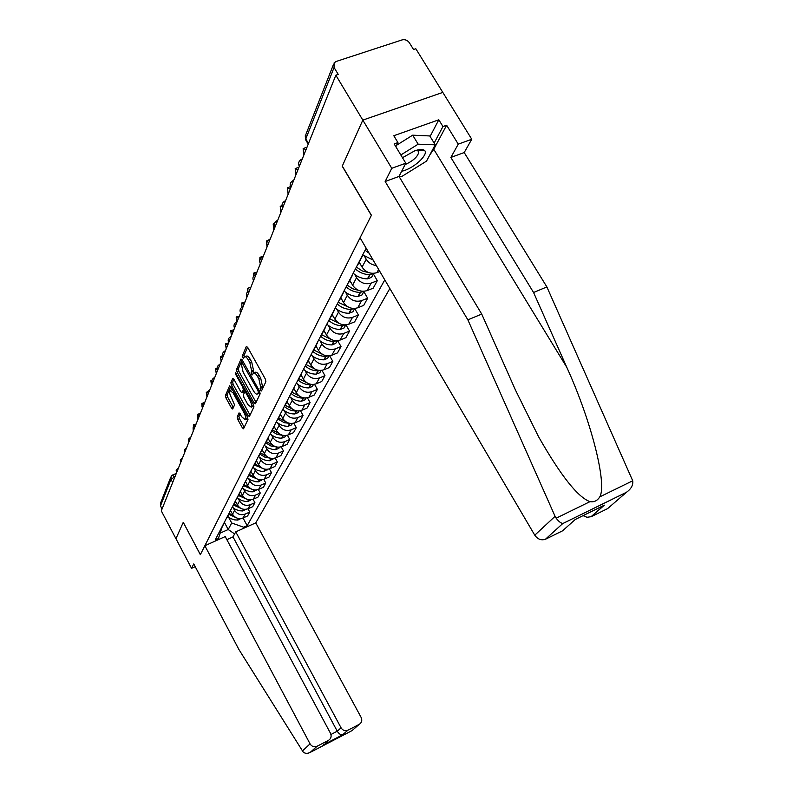 <?xml version="1.0" encoding="UTF-8"?>
<svg xmlns="http://www.w3.org/2000/svg" width="793" height="793" viewBox="0 0 793 793"><rect width="100%" height="100%" fill="white"/><g stroke="black" fill="none" stroke-linecap="round" stroke-linejoin="round"><path stroke-width="1.19" d="M260.52 390.344L261.492 390.969L265.883 381.691L265.318 379.034L247.674 347.354L246.306 346.521L242.192 356.196L243.481 358.704L244.313 356.979C245.344 356.196 246.702 357.227 248.397 360.062L249.845 362.669L251.678 371.094L251.53 374.137L252.432 374.821L253.274 373.156C254.325 372.373 255.703 373.424 257.418 376.298L258.885 378.925L260.689 387.331L260.52 390.344M237.176 416.949L237.731 419.398L242.331 427.784L243.55 428.775L247.991 419.438L247.436 416.959L230.813 386.726L229.613 385.775L225.43 395.529L225.995 397.977L231.506 408.048L232.706 409.01L234.559 404.886L231.239 397.382C229.653 394.161 229.217 391.851 229.92 390.453L233.142 393.021L244.066 412.895C245.652 416.107 246.088 418.397 245.374 419.775L242.093 417.148L239.06 412.866L237.176 416.949L238.921 416.226L239.476 418.664L244.244 427.338M601.5 506.578L604.345 505.171L591.231 516.689L607.626 508.6L626.51 492.245C631.208 488.884 633.28 485.068 632.725 480.786L546.883 286.937L464.202 152.553L471.766 139.251L442.811 92.404L362.817 120.11L342.239 166.213L371.352 215.409L200.371 554.624L183.262 522.309L175.947 538.695L161.296 510.88L335.845 75.196L338.234 74.403L334.071 67.484L305.801 138.894L305.939 140.302M334.071 67.484L334.101 62.885L336.153 61.467L402.12 39.898C405.054 39.254 407.473 40.205 409.376 42.753L413.54 49.493L415.819 48.74L442.811 92.404L362.817 120.11L335.845 75.196M254.077 402.874L255.425 403.766L260.134 393.824L259.569 391.217L242.261 360.002L241.003 359.041L236.502 369.538L237.077 372.105L254.077 402.874L256.06 402.428M253.948 406.868L249.349 416.543L248.1 415.562L231.437 385.269L230.872 382.761L232.745 378.41L233.965 379.361L240.765 391.692L242.004 392.664L243.322 389.75L242.767 387.212L235.64 374.296L235.293 372.432L253.393 404.321L253.948 406.868M341.059 727.805C342.774 730.422 345.024 731.245 347.81 730.284L342.745 734.724C340.703 735.002 338.879 733.832 337.263 731.215L341.059 727.805L235.749 531.855L255.772 522.874L389.849 288.513M162.059 508.967L160.464 505.944L160.612 502.95L170.654 477.485M364.651 251.103L361.777 256.654M357.564 264.803L360.29 260.134M354.768 270.205L351.933 275.667M376.338 265.506C371.937 265.001 368.567 262.909 366.217 259.232L364.344 256.04M347.909 283.458L350.585 278.858M359.209 262.215L362.084 267.122C365.93 272.495 370.856 274.338 376.873 272.673L379.857 271.503M345.312 288.474L342.526 293.856M373.374 273.972L377.319 280.692L371.183 283.111C365.226 284.776 360.359 282.962 356.563 277.649L354.739 274.517M338.67 301.31L341.317 296.78M349.802 280.375L352.607 285.193C356.364 290.466 361.192 292.27 367.09 290.605L373.176 288.196L377.319 280.692M336.272 305.959L333.526 311.252M363.818 291.606L367.655 298.208L361.638 300.606C355.799 302.262 351.031 300.488 347.324 295.274L345.55 292.201M329.838 318.389L332.436 313.929M340.802 297.771L343.538 302.51C347.205 307.674 351.933 309.439 357.722 307.783L363.7 305.394L367.655 298.208M327.608 322.701L324.912 327.915M354.649 308.507L358.406 314.99L352.498 317.369C346.769 319.014 342.09 317.279 338.472 312.164L336.738 309.151M321.373 334.765L323.931 330.364M332.168 314.454L334.834 319.093C338.423 324.168 343.052 325.893 348.742 324.248L354.61 321.879L358.406 314.99M319.301 338.76L316.645 343.894M345.976 324.912L349.535 331.087L343.726 333.437C338.105 335.072 333.516 333.377 329.977 328.361L328.292 325.408M313.245 350.456L315.763 346.125M323.881 330.443L326.498 335.013C329.997 339.999 334.547 341.674 340.128 340.048L345.887 337.699L349.535 331.087M311.332 354.164L308.715 359.229M337.649 340.673L341.01 346.531L335.31 348.87C329.789 350.496 325.299 348.841 321.829 343.904L320.184 341M305.454 365.533L307.932 361.261L309.31 362.381M315.931 345.807L318.479 350.298C321.908 355.195 326.369 356.83 331.851 355.214L337.511 352.885L341.01 346.531M303.679 368.963L301.092 373.949M329.65 355.809L332.832 361.38L327.222 363.69C321.799 365.305 317.388 363.68 314.008 358.832L312.392 355.988M297.96 380.006L300.408 375.803M308.289 360.567L310.787 364.978C314.147 369.786 318.518 371.392 323.901 369.786L329.462 367.486L332.832 361.38M296.314 383.188L293.777 388.104M321.948 370.341L324.961 375.654L319.45 377.934C314.117 379.54 309.795 377.954 306.485 373.196L304.899 370.4M290.763 393.923L293.172 389.779M300.944 374.762L303.382 379.104C306.673 383.832 310.965 385.398 316.248 383.802L321.72 381.522L324.961 375.654M289.237 396.867L286.729 401.714M314.534 384.318L317.388 389.383L311.976 391.643C306.732 393.239 302.49 391.692 299.239 387.004L297.692 384.258M283.835 407.324L286.204 403.231M293.866 388.431L296.255 392.694C299.476 397.343 303.689 398.879 308.893 397.293L314.266 395.033L317.388 389.383M282.427 410.04L279.949 414.818M307.377 397.769L310.093 402.606L304.77 404.846C299.625 406.422 295.452 404.906 292.27 400.306L290.763 397.6M277.163 420.211L279.503 416.186M287.056 401.585L289.395 405.778C292.558 410.358 296.691 411.854 301.806 410.288L307.089 408.048L310.093 402.606M275.865 422.728L273.426 427.437M300.488 410.724L303.075 415.344L297.831 417.564C292.766 419.13 288.672 417.643 285.549 413.113L284.072 410.457M270.73 432.641L273.04 428.666M277.679 419.705L280.474 414.303L282.784 418.397C285.876 422.897 289.941 424.364 294.976 422.808L300.18 420.597L303.075 415.344M269.531 434.96L267.132 439.609M293.826 423.194L296.295 427.625L291.14 429.826C286.164 431.382 282.139 429.925 279.077 425.464L277.629 422.857M264.535 444.625L266.805 440.7M274.219 426.604L276.41 430.559C279.443 434.99 283.438 436.428 288.384 434.881L293.509 432.691L296.295 427.625M263.435 446.756L261.056 451.336M287.403 435.228L289.762 439.481L284.687 441.661C279.79 443.198 275.835 441.77 272.832 437.389L271.414 434.822M258.558 456.183L260.798 452.307M268.143 438.479L270.254 442.306C273.228 446.657 277.154 448.075 282.03 446.538L287.066 444.367L289.762 439.481M257.537 458.146L255.197 462.666M281.198 446.846L283.458 450.92L278.462 453.081C273.635 454.607 269.749 453.209 266.805 448.888L265.407 446.36M252.779 467.345L254.989 463.518M262.275 449.928L264.317 453.636C267.231 457.928 271.097 459.316 275.885 457.789L280.851 455.648L283.458 450.92M251.847 469.139L249.537 473.609M275.201 458.057L277.362 461.972L272.445 464.113C267.687 465.62 263.871 464.252 260.976 459.999L259.608 457.521M247.208 478.12L249.389 474.353M256.585 460.961L258.568 464.589C261.442 468.812 265.239 470.17 269.957 468.663L274.844 466.542L277.362 461.972M246.355 479.775L244.075 484.176M269.392 468.891L271.464 472.658L266.626 474.779C261.948 476.276 258.181 474.928 255.346 470.745L254.008 468.296M241.815 488.538L243.966 484.82M251.074 471.617L253.017 475.185C255.842 479.339 259.569 480.677 264.218 479.18L269.035 477.079L271.464 472.658M241.032 490.054L238.782 494.396M263.782 479.359L265.764 482.996L260.996 485.088C256.387 486.575 252.689 485.257 249.904 481.133L248.586 478.724M236.601 498.619L238.723 494.951M245.741 481.906L247.654 485.425C250.419 489.529 254.097 490.837 258.677 489.35L263.415 487.269L265.764 482.996M235.888 499.996L233.667 504.289M258.34 489.489L260.253 492.998L255.554 495.07C251.014 496.547 247.376 495.248 244.631 491.184L243.342 488.815M231.556 508.372L233.648 504.744M240.566 491.848L242.45 495.338C245.176 499.382 248.794 500.661 253.304 499.194L257.973 497.132L260.253 492.998M230.912 509.621L228.721 513.854M253.076 499.293L254.92 502.683L250.281 504.735C245.81 506.192 242.222 504.923 239.526 500.918L238.267 498.579M226.669 517.809L228.741 514.231M235.541 501.463L237.424 504.943C240.101 508.918 243.659 510.186 248.1 508.729L252.709 506.687L254.92 502.683M226.084 518.939L223.923 523.122M247.971 508.779L249.745 512.06L245.176 514.092C240.765 515.539 237.236 514.29 234.589 510.345L233.35 508.035M221.941 526.958L223.983 523.43M230.664 510.751L232.547 514.241C235.174 518.166 238.683 519.405 243.064 517.958L247.604 515.936L249.745 512.06M220.523 532.946L228.225 529.506L231.685 522.984L243.709 527.226L247.178 525.67L384.793 279.899M243.709 527.226L242.916 528.644M217.976 539.835L222.238 526.671M366.158 248.179L215.19 540.013L218.709 538.437M224.488 522.537L228.225 529.506L234.619 533.937M231.685 522.984L228.582 517.205M243.025 517.978L247.178 525.67M262.245 389.373L262.523 386.578L260.719 378.172L258.885 378.925M254.008 372.859L255.108 372.413C256.159 371.63 257.547 372.67 259.261 375.545L260.719 378.172M245.057 356.681L246.147 356.235C247.188 355.462 248.546 356.483 250.241 359.318L251.688 361.925L253.512 370.351L253.254 373.176M247.575 347.165L244.026 355.462L244.284 357.009M242.152 359.824L238.306 368.804L238.871 371.372L255.881 402.13M258.34 392.327L257.943 390.503L241.895 362.47L241.29 363.838L243.124 372.145L253.413 390.741C255.118 393.606 256.486 394.656 257.537 393.903L258.34 392.327L259.817 391.712M258.657 393.437L259.579 392.813L257.755 393.556M259.945 392.039L259.579 392.813M233.866 379.183L232.646 382.048L233.201 384.555L250.043 415.106M243.58 392.01L245.037 389.194M247.852 404.549L251.212 407.186C251.956 405.758 251.51 403.409 249.894 400.138L245.959 393.001L244.641 392.139L243.382 394.934L243.947 397.452L247.852 404.549M252.452 406.67L253.334 404.222M240.13 413.589L238.921 416.226M246.623 419.249L247.466 416.999M232.359 389.541L230.446 390.245M230.713 386.548L227.175 394.815L227.73 397.263L233.38 407.543M555.08 516.322L556.151 518.186C558.659 521.487 560.909 523.241 562.871 523.439L545.396 539.29C541.153 540.598 537.614 539.23 534.769 535.186L555.08 516.322L467.87 319.847L385.16 181.508L391.762 168.304L362.817 120.11L342.298 166.074L371.421 215.27L360.062 237.811L534.769 535.186M430.093 136.436L438.807 119.802L393.804 135.732L397.937 142.571L394.161 143.929L405.798 163.209L399.018 176.433L481.728 314.078L515.47 390.077L538.497 436.596C560.71 475.602 577.879 497.29 589.992 501.652C594.135 502.316 597.387 500.72 599.766 496.884C607.388 484.156 591.023 420.191 566.777 367.308L533.56 292.488L450.86 157.44L458.265 144.148L446.628 125.225L433.761 149.292L429.905 154.774M481.728 314.078L467.87 319.847M405.798 163.209L391.762 168.304M399.018 176.433L385.16 181.508M591.231 516.689L587.008 517.284L583.073 515.638M438.807 119.802L442.95 126.533L446.628 125.225M471.766 139.251L458.265 144.148M464.202 152.553L450.86 157.44M546.883 286.937L533.56 292.488M604.345 505.171L575.252 519.484L562.584 530.814L545.733 539.131M397.937 142.571L395.876 146.764M434.158 143.077L442.95 126.533M204.852 545.723L310.063 743.874C311.768 746.51 314.048 747.343 316.873 746.372L328.52 740.325C331.087 738.62 331.742 736.271 330.483 733.287L225.212 536.583L204.852 545.723L200.342 554.674L183.282 522.349M317.101 746.253L310.202 752.418C307.397 753.756 305.047 753.618 303.154 751.992L238.871 649.447L193.76 563.922L191.559 568.333L195.217 566.678M191.559 568.333L175.947 538.695L183.233 522.369M348.018 730.175L359.239 724.346C361.757 722.671 362.381 720.361 361.122 717.397L255.772 522.874M330.959 734.487L337.263 731.215L233.003 536.891L226.857 539.656M233.003 536.891L235.749 531.855M325.913 742.654L328.52 740.325M401.615 171.367L404.618 170.445C416.494 166.401 429.429 153.128 424.166 150.194C422.322 149.074 419.18 149.282 414.729 150.839L402.477 157.708M396.659 145.188L412.687 135.177L429.796 135.95L435.218 144.822L426.505 161.138L401.367 176.75L399.196 176.73M400.832 154.972L418.159 144.177L435.218 144.822M412.687 135.177L418.159 144.177M405.074 164.627C413.431 160.701 417.98 156.508 418.714 152.048L417.97 150.898L415.988 150.412M363.184 255.088L373.146 260.074M365.077 250.271L369.122 253.225M306.029 149.629L303.154 148.499L303.669 155.517M304.115 148.162L306.96 147.3M355.403 268.966C359.566 272.673 364.334 274.566 369.716 274.646L373.592 273.367M353.648 273.625C357.712 277.054 362.312 278.809 367.437 278.868L371.54 277.352L372.66 275.3M369.062 272.713L362.292 270.968L356.374 267.082M358.823 262.959L360.399 264.247M297.99 169.702L295.194 168.542L295.73 175.342M296.086 168.235L298.911 167.382M346.144 286.858C350.209 290.486 354.887 292.339 360.161 292.399L363.749 291.299M344.489 291.338C348.454 294.699 352.954 296.394 357.98 296.443L362.004 294.946L363.105 292.924M358.961 290.506L352.607 288.741L347.076 285.064M349.426 281.109L350.962 282.367M290.278 188.942L287.552 187.763L288.107 194.354M288.384 187.465L290.367 186.642M337.283 303.997C341.258 307.555 345.827 309.359 351.002 309.409L354.312 308.487M335.677 308.279C339.563 311.58 343.984 313.255 348.92 313.285L352.875 311.798L353.956 309.805M349.326 307.535L338.175 302.272M340.425 298.495L341.932 299.724M282.139 206.567L280.226 206.21L280.801 212.603M328.778 320.431C332.673 323.921 337.154 325.685 342.229 325.715L345.242 324.952M327.202 324.506C331.018 327.777 335.36 329.412 340.227 329.432L344.103 327.955L345.173 325.992M340.138 323.871L329.64 318.776M331.801 315.158L333.268 316.367M274.378 223.814L273.189 223.923L273.773 230.139M320.62 336.202C324.436 339.632 328.827 341.347 333.803 341.367L336.519 340.752M319.054 340.068C322.801 343.31 327.073 344.925 331.88 344.935L335.697 343.478L336.747 341.535M331.345 339.533L321.482 334.656M323.524 331.147L324.961 332.326M267.647 240.894L266.418 240.953L267.023 246.99M312.789 351.349C316.516 354.709 320.828 356.394 325.715 356.394L328.124 355.908M311.193 354.996C314.88 358.218 319.103 359.834 323.871 359.834L327.618 358.377L328.649 356.473M322.939 354.58L313.741 349.981M315.574 346.491L316.982 347.651M261.621 257.695L259.916 257.329L259.727 260.907M260.55 257.091L263.286 256.317M305.255 365.91C308.913 369.211 313.146 370.856 317.943 370.846L320.035 370.48M303.63 369.32C307.258 372.551 311.431 374.157 316.169 374.147L319.847 372.71L320.868 370.827M314.89 369.032L306.197 364.611M255.97 274.239L253.651 273.099L253.433 276.351M254.236 272.871L256.952 272.108M298.039 379.936C301.618 383.168 305.761 384.764 310.459 384.744L312.224 384.486M296.354 383.118C299.923 386.34 304.056 387.946 308.755 387.926L312.373 386.498L313.374 384.645M307.159 382.95L298.921 378.667M300.597 375.426L301.945 376.536M249.964 289.564L247.614 288.285L247.545 291.933M248.169 288.077L250.856 287.324M291.17 393.526C294.669 396.629 298.703 398.155 303.263 398.126L304.671 397.967M289.435 396.48C292.944 399.652 296.998 401.218 301.608 401.189L305.166 399.781L306.157 397.957L305.166 399.781M299.744 396.331L291.913 392.198M293.529 389.085L294.847 390.176M244.095 304.215L241.796 302.926L241.964 307.178M242.321 302.728L244.978 301.994M284.489 406.551C287.918 409.575 291.864 411.061 296.324 411.022L297.355 410.933M282.774 409.357C286.214 412.469 290.198 414.005 294.738 413.966L298.237 412.568L299.169 410.943M292.627 409.238L285.163 405.233M286.719 402.229L288.018 403.3M238.435 318.35L236.185 317.051L236.671 321.978M236.671 316.863L239.317 316.139M278.006 419.061L284.3 422.699L290.258 423.412M276.361 421.767C279.731 424.83 283.646 426.337 288.107 426.287L291.546 424.909L292.419 423.452M285.767 421.668L278.66 417.802M280.167 414.898L281.426 415.948M232.964 331.989L230.763 330.691L231.427 335.836M231.229 330.503L233.846 329.799M270.155 433.751C273.476 436.755 277.322 438.232 281.703 438.182L285.093 436.804L285.896 435.526M279.176 433.672L272.386 429.925M273.833 427.12L275.072 428.151M271.751 431.144L277.084 434.415L283.329 435.426M227.69 345.163L225.539 343.855L226.193 348.88M225.975 343.686L228.562 342.992M264.178 445.309L267.816 447.896L272.901 449.512L275.795 449.651L278.868 448.303L279.602 447.173M272.822 445.25L266.329 441.622M267.766 438.955L268.946 439.927M265.724 442.791L270.829 445.963L276.678 447.014M222.585 357.891L220.484 356.582L221.148 361.489M220.89 356.414L222.645 355.68M258.399 456.481L262.77 459.405L266.973 460.614L269.818 460.733L273.516 458.423M266.696 456.431L260.481 452.912M261.928 450.394L263.028 451.306M259.896 454.052L264.733 457.095L270.284 458.195M217.569 370.073L215.587 368.884L216.261 373.681M252.828 467.295L257.12 470.16L261.254 471.339L264.049 471.448L267.628 469.287M260.788 467.246L254.831 463.836M256.278 461.437L257.309 462.289M254.266 464.936L264.128 468.99M211.89 380.957L210.859 380.789L211.533 385.477M247.515 477.812L250.955 480.221L255.742 481.708L258.468 481.817L261.918 479.795M255.088 477.703L249.369 474.392M250.796 472.103L251.778 472.915M248.814 475.453L258.211 479.418M207.161 392.396L206.279 392.317L206.953 396.896M242.341 487.963L245.711 490.302L250.39 491.749L253.066 491.838L256.407 489.965M249.577 487.814L244.075 484.602M245.483 482.402L246.435 483.185M243.55 485.633L252.491 489.509M202.869 403.696L201.848 403.478L202.027 406.69M202.175 403.35L204.376 402.576M237.276 497.746L241.33 500.383L245.206 501.463L247.842 501.553L251.054 499.808M244.254 497.607L238.961 494.485M240.329 492.364L241.26 493.127M238.445 495.486L246.99 499.283M198.884 414.858L197.556 414.293L197.507 416.632M197.863 414.164L200.292 413.549M232.369 507.213L235.64 509.473L239.397 510.751L242.777 510.96L245.87 509.334M239.099 507.094L234.004 504.061M235.323 501.999L236.245 502.762M233.509 505.022L241.667 508.729M195.088 425.861L193.383 424.78L193.393 427.209M193.68 424.661L196.079 424.047M227.621 516.392L230.832 518.622L234.54 519.871L237.86 520.069L240.844 518.563M234.113 516.293L229.217 513.349M230.466 511.326L231.387 512.09M228.721 514.27L236.532 517.898M175.025 476.603L171.001 479.349L160.464 505.944M174.738 477.307L172.557 475.027L171.149 476.236L171.001 479.349L172.666 482.491M248.1 508.729L250.281 504.735M253.304 499.194L255.554 495.07M258.677 489.35L260.996 485.088M264.218 479.18L266.626 474.779M269.957 468.663L272.445 464.113M275.885 457.789L278.462 453.081M282.03 446.538L284.687 441.661M288.384 434.881L291.14 429.826M294.976 422.808L297.831 417.564M301.806 410.288L304.77 404.846M308.893 397.293L311.976 391.643M316.248 383.802L319.45 377.934M323.901 369.786L327.222 363.69M331.851 355.214L335.31 348.87M340.128 340.048L343.726 333.437M348.742 324.248L352.498 317.369M357.722 307.783L361.638 300.606M367.09 290.605L371.183 283.111M376.873 272.673L378.648 269.432M243.064 517.958L245.176 514.092M232.547 514.241L234.589 510.345M237.424 504.943L239.526 500.918M242.45 495.338L244.631 491.184M247.654 485.425L249.904 481.133M253.017 475.185L255.346 470.745M258.568 464.589L260.976 459.999M264.317 453.636L266.805 448.888M270.254 442.306L272.832 437.389M276.41 430.559L279.077 425.464M282.784 418.397L285.549 413.113M289.395 405.778L292.27 400.306M296.255 392.694L299.239 387.004M303.382 379.104L306.485 373.196M310.787 364.978L314.008 358.832M318.479 350.298L321.829 343.904M326.498 335.013L329.977 328.361M334.834 319.093L338.472 312.164M343.538 302.51L347.324 295.274M352.607 285.193L356.563 277.649M362.084 267.122L366.217 259.232M300.25 164.052L299.298 166.431M299.308 166.401L299.248 166.282C297.98 163.239 298.773 160.88 301.618 159.205L302.331 158.858M291.705 185.374L290.793 187.654M283.537 205.754L282.675 207.925M275.736 225.242L274.903 227.323M268.252 243.907L267.459 245.899M261.095 261.789L260.322 263.702M254.216 278.938L253.482 280.772M247.624 295.412L246.841 297.008C245.79 294.421 246.464 292.419 248.873 291.001L249.478 290.763M241.28 311.233L240.606 312.918M235.184 326.438L234.45 327.906C233.449 325.427 234.104 323.504 236.413 322.146L236.978 321.958M229.326 341.079L228.612 342.487C227.631 340.058 228.275 338.175 230.535 336.837L231.09 336.668M223.676 355.175L222.982 356.523C222.02 354.144 222.655 352.3 224.875 350.982L225.42 350.833M218.234 368.755L217.639 370.202M212.99 381.849L212.405 383.237M207.925 394.488L207.36 395.816M203.038 406.69L202.483 407.969M198.309 418.476L197.764 419.705M193.75 429.875L193.214 431.055M189.329 440.898L188.803 442.028M185.056 451.564L184.541 452.654M180.923 461.893L180.417 462.943M176.908 471.894L176.423 472.906M290.803 187.614L290.734 187.495C289.514 184.531 290.288 182.231 293.063 180.596L293.747 180.279M282.685 207.895L282.605 207.776C281.416 204.872 282.169 202.631 284.875 201.045L285.549 200.738M274.913 227.294L274.834 227.165C273.674 224.34 274.408 222.149 277.054 220.593L277.709 220.315M267.469 245.87L267.39 245.741C266.26 242.975 266.983 240.834 269.561 239.317L270.195 239.05M260.332 263.682L260.253 263.534C259.152 260.838 259.856 258.746 262.374 257.259L262.998 257.021M253.492 280.762L253.413 280.613C252.333 277.976 253.026 275.924 255.495 274.477L256.089 274.249M240.606 312.908L240.527 312.759C239.496 310.232 240.16 308.269 242.519 306.881L243.104 306.683M217.649 370.212L217.56 370.053C216.618 367.724 217.242 365.91 219.423 364.621L219.948 364.473M212.425 383.267L212.336 383.098C211.414 380.809 212.018 379.034 214.16 377.765L214.675 377.637M207.379 395.856L207.29 395.697C206.388 393.447 206.983 391.702 209.084 390.453L209.59 390.334M202.502 408.018L202.413 407.85C201.531 405.639 202.116 403.924 204.178 402.705L204.673 402.596M197.794 419.765L197.477 416.702L199.935 414.442M193.244 431.124L193.096 427.714L195.346 425.891M188.843 442.107L188.536 439.134L190.905 436.973M184.591 452.734L184.283 449.819L186.613 447.688M180.467 463.033L180.318 459.781L182.449 458.067M176.472 473.005L176.175 470.17L178.425 468.118M308.487 143.483L305.801 138.894L305.86 134.523L333.397 64.679M262.523 386.578L260.689 387.331M259.261 375.545L257.418 376.298M252.967 371.57L251.133 372.314M253.512 370.351L251.678 371.094M251.688 361.925L249.845 362.669M250.241 359.318L248.397 360.062M244.026 355.462L242.192 356.196M261.968 387.767L260.134 388.52M238.871 371.372L237.077 372.105M238.306 368.804L236.502 369.538M258.944 390.097L257.943 390.503M243.778 362.738L242.777 363.144M249.874 414.818L248.1 415.562M233.201 384.555L231.437 385.269M232.646 382.048L230.872 382.761M243.857 391.821L242.073 392.555M244.978 389.076L243.322 389.75M243.729 386.815L242.767 387.212M236.601 373.909L235.64 374.296M250.856 399.731L249.894 400.138M246.92 392.604L245.959 393.001M244.987 412.509L244.066 412.895M234.064 392.634L233.142 393.021M233.251 407.324L231.506 408.048M227.73 397.263L225.995 397.977M227.175 394.815L225.43 395.529M244.075 427.06L242.331 427.784M239.476 418.664L237.731 419.398M556.151 518.186L589.992 501.652M599.766 496.884L632.725 480.786M626.311 492.364L563.06 523.43M433.761 149.292L566.777 367.308M310.479 752.26L351.993 730.64L359.239 724.346M342.893 734.675L323.603 744.726M302.371 751.011L310.063 743.874M367.774 278.868L370.044 274.646M367.437 278.868L369.716 274.646M358.307 296.443L360.488 292.399M357.98 296.443L360.161 292.399M349.237 313.285L351.329 309.409M348.92 313.285L351.002 309.409M340.534 329.432L342.546 325.715M340.227 329.432L342.229 325.715M332.188 344.935L334.111 341.357M331.88 344.935L333.803 341.367M324.168 359.824L326.022 356.394M323.871 359.834L325.715 356.394M316.457 374.137L318.241 370.837M316.169 374.147L317.943 370.846M309.042 387.916L310.747 384.744M308.755 387.926L310.459 384.744M301.895 401.179L303.541 398.116M301.608 401.189L303.263 398.126M295.016 413.956L296.602 411.012M294.738 413.966L296.324 411.022M288.374 426.277L289.911 423.432M288.107 426.287L289.633 423.442M281.971 438.172L283.438 435.446M281.703 438.182L283.18 435.436M275.795 449.651L277.163 447.103M275.528 449.651L276.926 447.064M269.818 460.733L271.097 458.364M269.561 460.743L270.869 458.314M264.049 471.448L265.249 469.238M263.791 471.458L265.011 469.198M258.468 481.817L259.579 479.745M258.211 481.827L259.351 479.706M253.066 491.838L254.107 489.915M252.818 491.848L253.879 489.886M247.842 501.553L248.804 499.759M247.594 501.563L248.586 499.729M242.777 510.96L243.669 509.294M242.529 510.97L243.451 509.255M237.86 520.069L238.693 518.523M237.622 520.089L238.485 518.493M222.387 526.512L224.369 522.676M358.168 264.218L362.391 256.06M348.504 282.883L352.538 275.092M339.265 300.735L343.121 293.281M330.413 317.834L334.111 310.687M321.938 334.21L325.477 327.36M313.81 349.911L317.2 343.349M305.999 364.988L309.26 358.684M298.505 379.48L301.637 373.424M291.289 393.407L294.312 387.579M284.35 406.799L287.254 401.199M271.236 432.135L273.932 426.931M265.031 444.12L267.628 439.104M259.043 455.688L261.551 450.85M253.264 466.859L255.683 462.18M247.684 477.644L250.023 473.124M242.281 488.072L244.541 483.7M237.067 498.153L239.248 493.93M232.012 507.907L234.133 503.823M227.125 517.363L229.167 513.398M308.219 144.167L305.682 139.855L305.255 135.821M172.785 474.928L176.294 473.441M243.312 361.895L242.053 362.401M259.351 393.15L257.537 393.903M243.788 391.93L242.004 392.664M253.007 406.442L251.212 407.186M246.256 391.395L244.918 391.94M247.138 419.041L245.374 419.775M590.924 516.828L603.879 505.448M545.396 539.29L562.871 523.439M626.51 492.245L562.99 523.439M347.81 730.284L342.745 734.724M342.854 734.695L323.673 744.677M310.202 752.418L316.873 746.372M417.475 149.996L418.714 152.048M417.97 150.898L424.166 150.194M371.54 277.352L373.711 273.357M362.004 294.946L363.987 291.289M352.875 311.798L354.679 308.467M281 205.932L282.011 205.565M344.103 327.955L345.748 324.932M273.912 223.656L274.477 223.448M335.697 343.478L337.194 340.722M267.092 240.705L268.123 240.319M327.618 358.377L328.966 355.879M319.847 372.71L321.066 370.45M312.373 386.498L313.473 384.466M298.237 412.568L299.12 410.943M291.546 424.909L292.33 423.462M285.093 436.804L285.787 435.535M278.868 448.303L279.473 447.183M272.842 459.395L273.367 458.433M215.983 368.735L217.094 368.279M267.033 470.13L267.479 469.307M211.225 380.64L211.999 380.333M261.403 480.508L261.779 479.815M206.636 392.178L207.469 391.841M255.961 490.55L256.268 489.975"/></g></svg>
